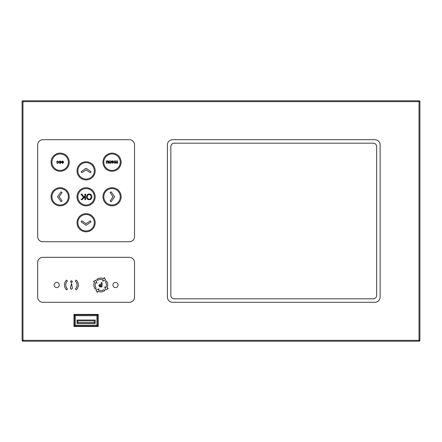<?xml version="1.0" encoding="UTF-8"?>
<svg xmlns="http://www.w3.org/2000/svg" width="442" height="442" viewBox="0 0 442 442"><rect width="100%" height="100%" fill="white"/><g stroke="black" fill="none" stroke-linecap="round" stroke-linejoin="round"><path stroke-width="0.66" d="M74.422 314.831L97.77 314.831L97.77 326.069L74.422 326.069L74.422 314.831L75.284 315.693L75.284 325.207L96.903 325.207L96.903 315.693L75.284 315.693M98.201 314.395L98.201 326.505L73.985 326.505L73.985 314.395L98.201 314.395L98.201 326.505L73.985 326.505L73.985 314.395L98.201 314.395M95.174 323.478L77.013 323.478L77.013 320.019L95.174 320.019L95.174 323.478L94.312 322.61L94.312 320.881L77.88 320.881L77.88 322.61L94.312 322.61M94.312 320.881L95.174 320.019M77.013 323.478L77.88 322.61M77.88 320.881L77.013 320.019M75.284 325.207L74.422 326.069M97.77 314.831L96.903 315.693M96.903 325.207L97.77 326.069M90.306 172.783L86.096 169.833L81.88 172.783L81.135 171.723L86.096 168.247L91.052 171.723L90.306 172.783M110.097 201L113.047 196.784L110.097 192.574L111.157 191.828L114.633 196.784L111.157 201.745L110.097 201M81.88 220.79L86.096 223.74L90.306 220.79L91.052 221.851L86.096 225.326L81.135 221.851L81.88 220.79M62.09 192.574L59.14 196.784L62.09 201L61.029 201.745L57.554 196.784L61.029 191.828L62.09 192.574M84.853 194.088L85.593 194.088L85.593 199.673L84.853 199.673L84.853 196.905L82.079 199.673L81.079 199.673L83.422 197.403L80.974 194.088L81.952 194.088L83.941 196.905L84.853 196.021L84.853 194.088M89.19 193.994C90.897 194.171 91.787 195.11 91.859 196.806C91.754 198.723 90.864 199.707 89.185 199.767C87.494 199.651 86.604 198.685 86.516 196.872C86.649 195.032 87.538 194.071 89.19 193.994M91.102 196.795C90.986 198.414 90.345 199.193 89.179 199.132C87.969 199.066 87.334 198.309 87.278 196.878C87.356 195.408 87.997 194.662 89.19 194.629C90.378 194.679 91.013 195.403 91.102 196.795M57.626 161.258L56.604 161.811L57.62 160.916L58.736 162.186L57.615 163.474L56.637 162.689L57.598 163.131L58.305 162.197L57.626 161.258M60.095 160.916L61.145 161.7L60.095 161.258L59.532 161.645L61.073 162.767L60.167 163.474L59.195 162.789L60.14 163.131L60.62 162.673L59.106 161.689L60.095 160.916M62.576 161.258L61.499 161.706L62.576 160.916L63.747 162.175L62.604 163.474L61.488 162.197L63.316 162.087L62.576 161.258M63.3 162.429L62.598 163.131L61.924 162.429L63.3 162.429M42.857 241.757A5.188 5.188 0 0 1 37.664 236.564L37.664 144.899A5.188 5.188 0 0 1 42.857 139.711L129.335 139.711A5.188 5.188 0 0 1 134.523 144.899L134.523 236.564A5.188 5.188 0 0 1 129.335 241.757L42.857 241.757A5.188 5.188 0 0 1 37.664 236.564M77.013 222.729A9.078 9.078 0 0 1 86.096 213.652A9.078 9.078 0 0 1 95.174 222.729A9.078 9.078 0 0 1 86.096 231.812A9.078 9.078 0 0 1 77.013 222.729M77.013 196.784A9.078 9.078 0 0 1 86.096 187.706A9.078 9.078 0 0 1 95.174 196.784A9.078 9.078 0 0 1 86.096 205.867A9.078 9.078 0 0 1 77.013 196.784M51.068 196.784A9.078 9.078 0 0 1 60.151 187.706A9.078 9.078 0 0 1 69.228 196.784A9.078 9.078 0 0 1 60.151 205.867A9.078 9.078 0 0 1 51.068 196.784M102.958 162.197A9.078 9.078 0 0 1 112.036 153.114A9.078 9.078 0 0 1 121.119 162.197A9.078 9.078 0 0 1 112.036 171.275A9.078 9.078 0 0 1 102.958 162.197M51.068 162.197A9.078 9.078 0 0 1 60.151 153.114A9.078 9.078 0 0 1 69.228 162.197A9.078 9.078 0 0 1 60.151 171.275A9.078 9.078 0 0 1 51.068 162.197M77.013 170.844A9.078 9.078 0 0 1 86.096 161.761A9.078 9.078 0 0 1 95.174 170.844A9.078 9.078 0 0 1 86.096 179.922A9.078 9.078 0 0 1 77.013 170.844M102.958 196.784A9.078 9.078 0 0 1 112.036 187.706A9.078 9.078 0 0 1 121.119 196.784A9.078 9.078 0 0 1 112.036 205.867A9.078 9.078 0 0 1 102.958 196.784M106.323 160.811L106.699 161.175L107.478 160.761L108.29 161.358L108.312 163.269L107.898 163.269L107.87 161.468L107.389 161.12L106.737 161.954L106.737 163.269L106.323 163.269L106.323 160.811M110.517 160.811L110.931 160.811L110.931 163.269L110.555 162.916L109.776 163.319L108.964 162.722L108.942 160.811L109.356 160.811L109.356 162.302L109.865 162.96L110.517 162.153L110.517 160.811M112.528 161.103L111.456 161.551L112.533 160.761L113.699 162.021L112.555 163.319L111.439 162.043L113.274 161.932L112.528 161.103M113.251 162.275L112.55 162.976L111.876 162.275L113.251 162.275M117.086 160.811L117.5 160.811L117.5 163.269L115.694 162.894L114.931 163.319L114.169 162.496L114.169 160.811L114.588 160.811L114.588 162.358L115.025 162.96L115.627 162.236L115.627 160.811L116.047 160.811L116.047 162.407L116.478 162.96L117.086 162.087L117.086 160.811M56.692 282.399A2.597 2.597 0 0 1 59.283 284.996A2.597 2.597 0 0 1 56.692 287.587A2.597 2.597 0 0 1 54.095 284.996A2.597 2.597 0 0 1 56.692 282.399M115.495 282.399A2.597 2.597 0 0 1 118.091 284.996A2.597 2.597 0 0 1 115.495 287.587A2.597 2.597 0 0 1 112.903 284.996A2.597 2.597 0 0 1 115.495 282.399M72.383 281.664L71.383 282.665L70.383 281.664L71.383 280.664L72.383 281.664M71.018 285.228L71.538 283.543L72.427 288.278L71.405 289.328L70.383 288.3L71.018 285.228M101.212 282.665L102.063 282.665L102.063 286.897L99.682 286.83L98.831 285.593L99.77 284.322L101.212 284.261L101.212 282.665M101.212 286.184L100.185 286.156L99.71 285.582L101.212 284.974L101.212 286.184M67.416 288.969L66.499 289.886A6.917 6.917 0 0 1 66.499 280.101L67.416 281.018A5.619 5.619 0 0 0 67.416 288.969M76.284 289.886L75.367 288.969A5.619 5.619 0 0 0 75.367 281.018L76.284 280.101A6.917 6.917 0 0 1 76.284 289.886M42.857 302.289A5.188 5.188 0 0 1 37.664 297.101L37.664 262.509A5.188 5.188 0 0 1 42.857 257.321L129.335 257.321A5.188 5.188 0 0 1 134.523 262.509L134.523 297.101A5.188 5.188 0 0 1 129.335 302.289L42.857 302.289A5.188 5.188 0 0 1 37.664 297.101M97.87 291.261L97.323 292.438L95.903 289.886L98.969 288.913L98.422 290.09A5.619 5.619 0 0 0 104.019 289.598L104.765 290.659A6.917 6.917 0 0 1 97.87 291.261M96.19 288.217L95.129 288.963A6.917 6.917 0 0 1 94.527 282.068L93.35 281.521L95.903 280.101L96.875 283.167L95.699 282.62A5.619 5.619 0 0 0 96.19 288.217M97.572 280.388L96.826 279.327A6.917 6.917 0 0 1 103.721 278.725L104.268 277.548L105.688 280.101L102.621 281.073L103.168 279.902A5.619 5.619 0 0 0 97.572 280.388M104.715 286.819L105.892 287.372A5.619 5.619 0 0 0 105.4 281.769L106.461 281.024A6.917 6.917 0 0 1 107.063 287.919L108.24 288.466L105.688 289.886L104.715 286.819M37.664 262.509A5.188 5.188 0 0 1 42.857 257.321M129.335 257.321A5.188 5.188 0 0 1 134.523 262.509M134.523 297.101A5.188 5.188 0 0 1 129.335 302.289M172.573 302.289A5.188 5.188 0 0 1 167.385 297.101L167.385 144.899A5.188 5.188 0 0 1 172.573 139.711L374.932 139.711A5.188 5.188 0 0 1 380.12 144.899L380.12 297.101A5.188 5.188 0 0 1 374.932 302.289L172.573 302.289M37.664 144.899A5.188 5.188 0 0 1 42.857 139.711M129.335 139.711A5.188 5.188 0 0 1 134.523 144.899M134.523 236.564A5.188 5.188 0 0 1 129.335 241.757M419.9 101.66L419.9 340.34A0.867 0.867 0 0 1 419.033 341.207L22.967 341.207A0.867 0.867 0 0 1 22.1 340.34L22.1 101.66L22.967 101.66L22.967 340.34L419.033 340.34L419.033 101.66L22.967 101.66L22.967 100.793L419.033 100.793A0.867 0.867 0 0 1 419.9 101.66L419.033 101.66L419.033 100.793M373.203 298.831L174.303 298.831A3.459 3.459 0 0 1 170.844 295.372L170.844 146.628A3.459 3.459 0 0 1 174.303 143.169L373.203 143.169A3.459 3.459 0 0 1 376.661 146.628L376.661 295.372A3.459 3.459 0 0 1 373.203 298.831L174.303 298.831A3.459 3.459 0 0 1 170.844 295.372L170.844 146.628A3.459 3.459 0 0 1 174.303 143.169L373.203 143.169A3.459 3.459 0 0 1 376.661 146.628L376.661 295.372A3.459 3.459 0 0 1 373.203 298.831M22.967 100.793A0.867 0.867 0 0 0 22.1 101.66A0.867 0.867 0 0 1 22.967 100.793M103.82 196.784A8.216 8.216 0 0 0 112.036 205A8.216 8.216 0 0 0 120.252 196.784A8.216 8.216 0 0 0 112.036 188.568A8.216 8.216 0 0 0 103.82 196.784M77.88 170.844A8.216 8.216 0 0 0 86.096 179.06A8.216 8.216 0 0 0 94.312 170.844A8.216 8.216 0 0 0 86.096 162.628A8.216 8.216 0 0 0 77.88 170.844M51.935 162.197A8.216 8.216 0 0 0 60.151 170.408A8.216 8.216 0 0 0 68.366 162.197A8.216 8.216 0 0 0 60.151 153.982A8.216 8.216 0 0 0 51.935 162.197M103.82 162.197A8.216 8.216 0 0 0 112.036 170.408A8.216 8.216 0 0 0 120.252 162.197A8.216 8.216 0 0 0 112.036 153.982A8.216 8.216 0 0 0 103.82 162.197M51.935 196.784A8.216 8.216 0 0 0 60.151 205A8.216 8.216 0 0 0 68.366 196.784A8.216 8.216 0 0 0 60.151 188.568A8.216 8.216 0 0 0 51.935 196.784M77.88 196.784A8.216 8.216 0 0 0 86.096 205A8.216 8.216 0 0 0 94.312 196.784A8.216 8.216 0 0 0 86.096 188.568A8.216 8.216 0 0 0 77.88 196.784M77.88 222.729A8.216 8.216 0 0 0 86.096 230.945A8.216 8.216 0 0 0 94.312 222.729A8.216 8.216 0 0 0 86.096 214.514A8.216 8.216 0 0 0 77.88 222.729M22.1 340.34A0.867 0.867 0 0 0 22.967 341.207L22.967 340.34L22.1 340.34M419.033 341.207A0.867 0.867 0 0 0 419.9 340.34L419.033 340.34L419.033 341.207"/></g></svg>
